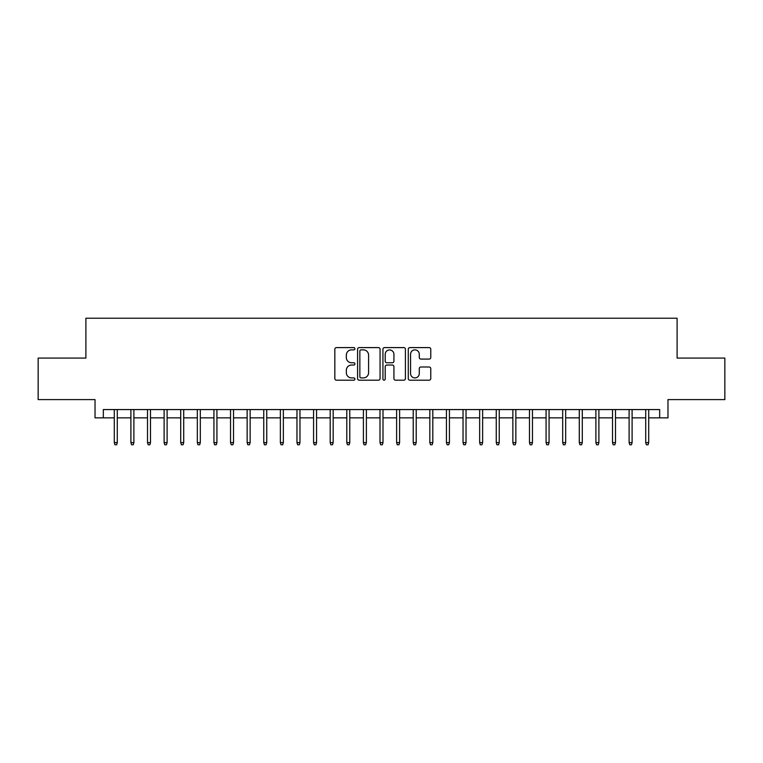 <?xml version="1.0" encoding="UTF-8"?>
<svg xmlns="http://www.w3.org/2000/svg" width="763" height="763" viewBox="0 0 763 763"><rect width="100%" height="100%" fill="white"/><g stroke="black" fill="none" stroke-linecap="round" stroke-linejoin="round"><path stroke-width="1.14" d="M354.929 348.739A1.144 1.144 0 0 0 353.784 347.594L336.473 347.594A1.631 1.631 0 0 0 334.843 349.225L334.843 378.572A1.631 1.631 0 0 0 336.473 380.193L353.784 380.193A1.144 1.144 0 0 0 354.929 379.058A1.144 1.144 0 0 0 353.784 377.914L351.543 377.914A5.217 5.217 0 0 1 346.335 372.697L346.335 370.255A5.217 5.217 0 0 1 351.543 365.038L353.784 365.038A1.144 1.144 0 0 0 354.929 363.894A1.144 1.144 0 0 0 353.784 362.759L351.543 362.759A5.217 5.217 0 0 1 346.335 357.542L346.335 355.091A5.217 5.217 0 0 1 351.543 349.874L353.784 349.874A1.144 1.144 0 0 0 354.929 348.739M429.14 359.087A1.631 1.631 0 0 0 430.771 357.456L430.771 349.225A1.631 1.631 0 0 0 429.14 347.594L409.903 347.594A1.631 1.631 0 0 0 408.272 349.225L408.272 378.572A1.631 1.631 0 0 0 409.903 380.193L429.14 380.193A1.631 1.631 0 0 0 430.771 378.572L430.771 368.624A1.631 1.631 0 0 0 429.14 366.993L420.909 366.993A1.631 1.631 0 0 0 419.278 368.624L419.278 373.555A4.359 4.359 0 0 1 414.919 377.914A4.359 4.359 0 0 1 410.561 373.555L410.561 354.242A4.359 4.359 0 0 1 414.919 349.874A4.359 4.359 0 0 1 419.278 354.242L419.278 357.456A1.631 1.631 0 0 0 420.909 359.087L429.14 359.087M103.329 417.866L103.329 409.569L659.671 409.569L659.671 417.866L667.968 417.866L667.968 399.602L724.85 399.602L724.85 358.085L677.105 358.085L677.105 318.228L85.895 318.228L85.895 358.085L38.15 358.085L38.15 399.602L95.032 399.602L95.032 417.866L114.297 417.866M380.069 349.225A1.631 1.631 0 0 0 378.448 347.594L359.211 347.594A1.631 1.631 0 0 0 357.58 349.225L357.58 378.572A1.631 1.631 0 0 0 359.211 380.193L378.448 380.193A1.631 1.631 0 0 0 380.069 378.572L380.069 349.225M384.552 347.594L403.789 347.594A1.631 1.631 0 0 1 405.42 349.225L405.42 378.572A1.631 1.631 0 0 1 403.789 380.193L395.558 380.193A1.631 1.631 0 0 1 393.927 378.572L393.927 366.669A1.631 1.631 0 0 0 392.296 365.038L386.841 365.038A1.631 1.631 0 0 0 385.21 366.669L385.21 379.058A1.144 1.144 0 0 1 384.066 380.193A1.144 1.144 0 0 1 382.931 379.058L382.931 349.225A1.631 1.631 0 0 1 384.552 347.594M117.283 417.866L130.902 417.866M133.887 417.866L147.507 417.866M150.492 417.866L164.112 417.866M167.107 417.866L180.717 417.866M183.711 417.866L197.331 417.866M200.316 417.866L213.936 417.866M216.921 417.866L230.54 417.866M233.535 417.866L247.145 417.866M250.14 417.866L263.76 417.866M266.745 417.866L280.364 417.866M283.35 417.866L296.969 417.866M299.964 417.866L313.574 417.866M316.569 417.866L330.188 417.866M333.173 417.866L346.793 417.866M349.778 417.866L363.398 417.866M366.383 417.866L380.003 417.866M382.997 417.866L396.617 417.866M399.602 417.866L413.222 417.866M416.207 417.866L429.827 417.866M432.812 417.866L446.431 417.866M449.426 417.866L463.036 417.866M466.031 417.866L479.65 417.866M482.636 417.866L496.255 417.866M499.24 417.866L512.86 417.866M515.855 417.866L529.465 417.866M532.46 417.866L546.079 417.866M549.064 417.866L562.684 417.866M565.669 417.866L579.289 417.866M582.283 417.866L595.893 417.866M598.888 417.866L612.508 417.866M615.493 417.866L629.113 417.866M632.098 417.866L645.717 417.866M648.703 417.866L659.671 417.866M361.004 349.874A1.144 1.144 0 0 0 359.859 351.018L359.859 376.779A1.144 1.144 0 0 0 361.004 377.914L363.369 377.914A5.217 5.217 0 0 0 368.586 372.697L368.586 355.091A5.217 5.217 0 0 0 363.369 349.874L361.004 349.874M393.927 354.318A4.359 4.359 0 0 0 389.569 349.959A4.359 4.359 0 0 0 385.21 354.318L385.21 361.128A1.631 1.631 0 0 0 386.841 362.759L392.296 362.759A1.631 1.631 0 0 0 393.927 361.128L393.927 354.318M114.297 442.616L114.955 444.772L116.615 444.772L117.283 442.616L114.297 442.616L114.297 409.569M117.283 442.616L117.283 409.569M130.902 442.616L131.56 444.772L133.229 444.772L133.887 442.616L130.902 442.616L130.902 409.569M133.887 442.616L133.887 409.569M147.507 442.616L148.175 444.772L149.834 444.772L150.492 442.616L147.507 442.616L147.507 409.569M150.492 442.616L150.492 409.569M164.112 442.616L164.779 444.772L166.439 444.772L167.107 442.616L164.112 442.616L164.112 409.569M167.107 442.616L167.107 409.569M180.717 442.616L181.384 444.772L183.044 444.772L183.711 442.616L180.717 442.616L180.717 409.569M183.711 442.616L183.711 409.569M197.331 442.616L197.989 444.772L199.648 444.772L200.316 442.616L197.331 442.616L197.331 409.569M200.316 442.616L200.316 409.569M213.936 442.616L214.603 444.772L216.263 444.772L216.921 442.616L213.936 442.616L213.936 409.569M216.921 442.616L216.921 409.569M230.54 442.616L231.208 444.772L232.868 444.772L233.535 442.616L230.54 442.616L230.54 409.569M233.535 442.616L233.535 409.569M247.145 442.616L247.813 444.772L249.472 444.772L250.14 442.616L247.145 442.616L247.145 409.569M250.14 442.616L250.14 409.569M263.76 442.616L264.418 444.772L266.077 444.772L266.745 442.616L263.76 442.616L263.76 409.569M266.745 442.616L266.745 409.569M280.364 442.616L281.032 444.772L282.691 444.772L283.35 442.616L280.364 442.616L280.364 409.569M283.35 442.616L283.35 409.569M296.969 442.616L297.637 444.772L299.296 444.772L299.964 442.616L296.969 442.616L296.969 409.569M299.964 442.616L299.964 409.569M313.574 442.616L314.242 444.772L315.901 444.772L316.569 442.616L313.574 442.616L313.574 409.569M316.569 442.616L316.569 409.569M330.188 442.616L330.846 444.772L332.506 444.772L333.173 442.616L330.188 442.616L330.188 409.569M333.173 442.616L333.173 409.569M346.793 442.616L347.451 444.772L349.12 444.772L349.778 442.616L346.793 442.616L346.793 409.569M349.778 442.616L349.778 409.569M363.398 442.616L364.065 444.772L365.725 444.772L366.383 442.616L363.398 442.616L363.398 409.569M366.383 442.616L366.383 409.569M380.003 442.616L380.67 444.772L382.33 444.772L382.997 442.616L380.003 442.616L380.003 409.569M382.997 442.616L382.997 409.569M396.617 442.616L397.275 444.772L398.935 444.772L399.602 442.616L396.617 442.616L396.617 409.569M399.602 442.616L399.602 409.569M413.222 442.616L413.88 444.772L415.549 444.772L416.207 442.616L413.222 442.616L413.222 409.569M416.207 442.616L416.207 409.569M429.827 442.616L430.494 444.772L432.154 444.772L432.812 442.616L429.827 442.616L429.827 409.569M432.812 442.616L432.812 409.569M446.431 442.616L447.099 444.772L448.758 444.772L449.426 442.616L446.431 442.616L446.431 409.569M449.426 442.616L449.426 409.569M463.036 442.616L463.704 444.772L465.363 444.772L466.031 442.616L463.036 442.616L463.036 409.569M466.031 442.616L466.031 409.569M479.65 442.616L480.309 444.772L481.968 444.772L482.636 442.616L479.65 442.616L479.65 409.569M482.636 442.616L482.636 409.569M496.255 442.616L496.923 444.772L498.582 444.772L499.24 442.616L496.255 442.616L496.255 409.569M499.24 442.616L499.24 409.569M512.86 442.616L513.528 444.772L515.187 444.772L515.855 442.616L512.86 442.616L512.86 409.569M515.855 442.616L515.855 409.569M529.465 442.616L530.132 444.772L531.792 444.772L532.46 442.616L529.465 442.616L529.465 409.569M532.46 442.616L532.46 409.569M546.079 442.616L546.737 444.772L548.397 444.772L549.064 442.616L546.079 442.616L546.079 409.569M549.064 442.616L549.064 409.569M562.684 442.616L563.352 444.772L565.011 444.772L565.669 442.616L562.684 442.616L562.684 409.569M565.669 442.616L565.669 409.569M579.289 442.616L579.956 444.772L581.616 444.772L582.283 442.616L579.289 442.616L579.289 409.569M582.283 442.616L582.283 409.569M595.893 442.616L596.561 444.772L598.221 444.772L598.888 442.616L595.893 442.616L595.893 409.569M598.888 442.616L598.888 409.569M612.508 442.616L613.166 444.772L614.825 444.772L615.493 442.616L612.508 442.616L612.508 409.569M615.493 442.616L615.493 409.569M629.113 442.616L629.771 444.772L631.44 444.772L632.098 442.616L629.113 442.616L629.113 409.569M632.098 442.616L632.098 409.569M645.717 442.616L646.385 444.772L648.045 444.772L648.703 442.616L645.717 442.616L645.717 409.569M648.703 442.616L648.703 409.569"/></g></svg>
